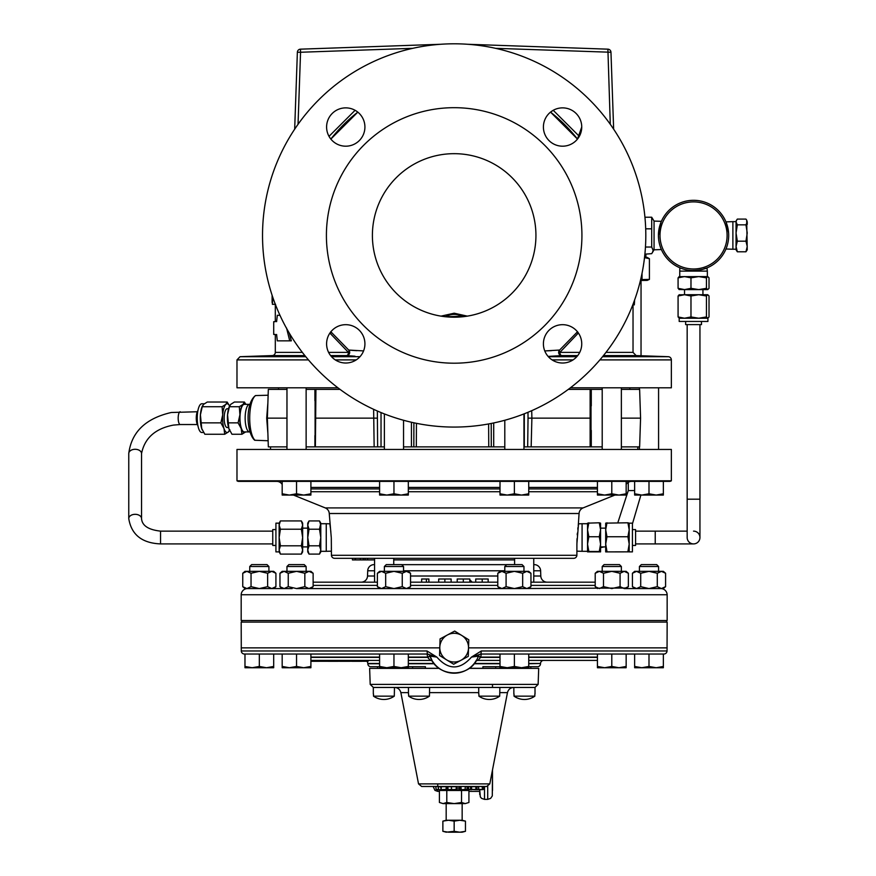 <?xml version="1.0" encoding="UTF-8"?>
<svg xmlns="http://www.w3.org/2000/svg" width="876" height="876" viewBox="0 0 876 876"><rect width="100%" height="100%" fill="white"/><g stroke="black" fill="none" stroke-linecap="round" stroke-linejoin="round"><path stroke-width="1.31" d="M693.551 531.13A6.384 6.384 0 0 1 699.946 537.514A6.384 6.384 0 0 1 693.551 543.908A6.384 6.384 0 0 1 687.167 537.514L687.167 537.514A6.384 6.384 0 0 0 693.551 543.908A6.384 6.384 0 0 1 687.167 537.514A6.384 6.384 0 0 0 693.551 543.908L655.226 543.908L655.226 531.13L687.167 531.13M535.937 235.436A81.764 81.764 0 0 0 454.162 153.672A81.764 81.764 0 0 0 372.399 235.436A81.764 81.764 0 0 0 454.162 317.2A81.764 81.764 0 0 0 535.937 235.436M445.413 316.74L441 316.137L454.162 313.203L467.324 316.137L445.413 316.74C451.239 313.608 457.075 313.608 462.911 316.74M364.92 127.031A19.162 19.162 0 0 0 345.757 107.868A19.162 19.162 0 0 0 326.595 127.031A19.162 19.162 0 0 0 345.757 146.193A19.162 19.162 0 0 0 364.92 127.031M581.741 127.031A19.162 19.162 0 0 0 562.578 107.868A19.162 19.162 0 0 0 543.405 127.031A19.162 19.162 0 0 0 562.578 146.193A19.162 19.162 0 0 0 581.741 127.031L577.481 139.076A156.508 156.508 0 0 0 550.533 112.117L577.481 139.076L550.533 112.117L553.238 110.299L579.321 136.349M581.741 343.841A19.162 19.162 0 0 0 562.578 324.678A19.162 19.162 0 0 0 543.405 343.841A19.162 19.162 0 0 0 562.578 363.014A19.162 19.162 0 0 0 581.741 343.841M364.92 343.841A19.162 19.162 0 0 0 345.757 324.678A19.162 19.162 0 0 0 326.595 343.841A19.162 19.162 0 0 0 345.757 363.014A19.162 19.162 0 0 0 364.92 343.841M627.917 536.747L629.198 529.761L627.917 522.786L629.198 523.158L629.198 544.106L627.917 536.747L606.969 536.747L605.688 544.106L605.688 551.88L629.198 551.858L605.699 551.891M629.198 523.169L632.417 523.158L632.417 551.88L629.187 551.891L629.198 544.106L627.917 551.475M632.417 529.597L635.582 529.597L635.582 545.441L632.417 545.441M331.303 538.192L331.435 555.285A3.197 3.197 0 0 0 334.632 558.319L573.703 558.319A3.197 3.197 0 0 0 576.89 555.285L576.901 543.788L578.543 523.815L582.08 523.717L582.08 551.311L587.544 551.311M582.08 523.717L587.544 523.717L587.544 529.761L588.825 536.747L587.544 544.106L588.825 551.475L587.544 551.88L600.575 551.88L599.293 551.475L600.575 544.106L600.564 551.891M600.575 529.761L600.575 544.106L599.293 536.747L600.575 529.761L599.293 522.786L600.575 523.158L600.575 529.761M627.917 522.786L605.699 523.136L605.688 544.106L606.969 551.475M728.591 232.841L725.963 221.88L732.883 221.639L732.883 249.233L736.048 249.233M726.916 224.431L727.485 226.326M727.967 228.329L728.35 230.552M679.371 318.229L678.079 316.948L684.528 318.229L679.196 318.229L679.196 321.448L707.918 321.448L707.918 318.229L684.528 318.229L690.978 316.948L690.978 296L684.528 294.719L679.02 294.818M701.479 321.448L701.479 324.613L685.634 324.613L685.634 321.448M706.954 267.914L707.348 271.111L679.754 271.111L679.754 276.575M684.912 269.49C698.216 273.443 716.415 264.245 702.202 269.49M706.669 268.034L705.738 268.395M661.38 221.332L654.054 221.081L654.054 249.802L651.7 253.657L644.889 254.171M654.054 221.081L651.7 217.226L651.7 247.032L653.124 250.339L652.467 252.551M660.986 222.263L658.423 235.436L658.675 239.685M660 235.436A33.551 33.551 0 0 0 693.551 268.987A33.551 33.551 0 0 0 727.102 235.436A33.551 33.551 0 0 0 693.551 201.885A33.551 33.551 0 0 0 660 235.436M728.69 235.436A35.139 35.139 0 0 1 693.551 270.575A35.139 35.139 0 0 1 658.423 235.436A35.139 35.139 0 0 1 693.551 200.308A35.139 35.139 0 0 1 728.69 235.436M700.384 269.907L698.172 270.268M697.559 270.345L694.58 270.553M692.193 270.542L689.708 270.356M688.197 270.158L686.565 269.874M684.78 269.458L682.809 268.888M681.473 268.428L680.521 268.067M732.883 249.233L725.963 248.992L726.511 247.612M660.986 248.62L661.38 249.54L654.054 249.802M687.167 324.613L687.167 499.189L699.946 499.189L699.946 324.613M331.27 537.514L329.245 513.511A6.384 6.384 0 0 0 325.259 507.916L583.066 507.916A6.384 6.384 0 0 0 579.08 513.511L578.248 525.753M578.029 527.286L577.788 529.159M533.758 582.179L533.758 558.319L514.595 558.319L514.595 564.604M393.74 564.604L393.74 558.319L374.567 558.319L374.567 582.179M533.758 564.659L534.929 564.659A6.384 6.384 0 0 1 540.623 570.78L540.799 576.014A6.384 6.384 0 0 0 547.182 582.179M374.567 570.78L367.712 570.78L367.526 576.014A6.384 6.384 0 0 1 361.142 582.179M367.712 570.78A6.384 6.384 0 0 1 373.395 564.659L374.567 564.659M401.69 564.659L506.646 564.659M313.126 582.179L377.381 582.179M410.537 582.179L497.787 582.179M530.955 582.179L595.209 582.179M241.185 594.738L241.185 620.515L667.151 620.515L667.151 594.738L241.185 594.738A6.384 6.384 0 0 1 247.569 588.573M667.151 594.738A6.384 6.384 0 0 0 660.767 588.573M626.154 588.573L628.366 586.657L624.227 588.573L661.435 588.573L657.285 586.657L657.285 573.265L661.435 571.349L663.559 571.875M500.01 588.573L497.787 586.657L501.937 588.573L506.087 586.657L514.376 588.573L626.351 588.037M288.248 586.657L284.109 588.573L279.959 586.657L279.959 573.265L282.181 571.349L284.109 571.349L288.248 573.265L296.548 571.349L288.248 573.265L288.248 586.657L296.548 588.573L304.837 586.657L308.976 588.573L310.903 588.573L313.126 586.657L308.976 588.573L379.604 588.573L377.381 586.657L381.52 588.573L385.67 586.657L393.959 588.573L514.376 588.573L522.665 586.657L522.665 573.265L526.804 571.349L528.929 571.875M296.548 588.573L393.959 588.573L402.248 586.657L402.248 573.265L406.398 571.349L408.512 571.875M251.04 573.265L246.901 571.349L259.329 571.349L251.04 573.265L251.04 586.657L246.901 588.573L282.181 588.573L279.959 586.657L282.181 588.573L284.109 588.573L282.181 588.573M504.795 566.509L523.957 566.509L522.052 564.604L506.689 564.604L504.795 566.509L504.795 571.349M523.957 566.509L523.957 571.349M621.369 566.509L619.463 564.604L604.112 564.604L602.206 566.509L602.206 571.349L602.206 566.509L621.369 566.509L621.369 571.349M639.414 566.509L658.577 566.509L656.682 564.604L641.32 564.604L639.414 566.509L639.414 571.349M658.577 566.509L658.577 571.349M306.129 566.509L304.224 564.604L288.861 564.604L286.967 566.509L286.967 571.349L286.967 566.509L306.129 566.509L306.129 571.349M249.748 566.509L268.921 566.509L267.016 564.604L251.653 564.604L249.748 566.509L249.748 571.349M268.921 566.509L268.921 571.349M604.112 564.604L602.206 566.509M384.378 566.509L403.54 566.509L401.635 564.604L386.283 564.604L384.378 566.509L384.378 571.349M403.54 566.509L403.54 571.349M288.861 564.604L286.967 566.509M500.01 657.088L480.749 657.088L478.055 660.416L500.01 660.416L478.055 660.416A3.165 3.165 0 0 0 475.416 661.829A25.546 25.546 0 0 1 432.919 661.829A3.165 3.165 0 0 0 430.28 660.416L408.325 660.416M528.732 660.416L597.432 660.416L528.732 660.416M528.732 663.756L540.525 663.482A3.165 3.165 0 0 1 543.689 660.416M379.604 660.416L310.903 660.416M379.604 666.702L370.187 666.702A3.165 3.165 0 0 1 367.821 663.756L367.81 663.482A3.165 3.165 0 0 0 366.77 661.238M408.325 654.033L408.325 666.45L401.142 667.731L393.959 666.45L393.959 654.033L244.459 654.033A3.165 3.165 0 0 1 241.294 650.977L241.185 622.091L667.151 622.091L667.041 650.977A3.165 3.165 0 0 1 663.877 654.033L626.154 654.033L626.154 666.45L618.971 667.731L611.787 666.45L604.604 667.731L597.432 666.45L597.432 667.731L626.154 667.731L626.154 666.45M528.732 654.033L528.732 666.45L521.548 667.731L514.376 666.45L514.376 654.033L481.252 654.033A3.165 3.165 0 0 0 478.263 656.146L471.485 657.088L481.329 650.977L667.041 650.977M427.411 654.033L427.006 650.977L436.85 657.088L427.411 654.033L393.959 654.033M540.514 663.756A3.165 3.165 0 0 1 538.138 666.702L528.732 666.702M370.187 666.702L377.512 666.702L377.512 668.289M530.823 668.289L530.823 666.702L538.138 666.702M425.418 668.289L425.418 666.702L408.325 666.702L412.64 666.702L412.64 668.289M430.28 660.416L427.685 657.361L427.083 654.033A3.165 3.165 -144.7 0 1 430.072 656.146L427.685 657.361L408.325 657.361M482.917 668.289L482.917 666.702L500.01 666.702L495.685 666.702L495.685 668.289M468.529 647.868L667.151 647.868M241.185 647.868L439.796 647.868M390.291 667.731L390.291 668.289M518.044 667.731L518.044 668.289M499.878 687.452L513.73 687.452L499.878 687.452L499.703 696.146L478.898 696.146L478.898 694M439.226 668.377L369.639 668.377L439.117 668.289M469.218 668.289L538.696 668.377L469.109 668.377M535.017 694L535.017 687.452L373.318 687.452L373.318 694M470.423 786.473L421.652 786.473L418.531 783.9L489.793 783.9L486.684 786.473L470.423 786.473L470.916 789.659L468.901 789.659M460.776 786.495L460.031 786.725L459.889 789.659L441.362 789.659L441.394 790.481M461.718 789.659L465.222 789.407L465.309 786.473L466.766 786.473M466.875 789.659L467.379 786.473L470.478 786.725L468.715 786.725M459.889 789.659L456.089 789.659L456.341 786.725L447.833 786.725L448.085 789.659L443.157 789.659M446.18 803.61L446.18 820.243L462.156 820.243L462.156 803.61M462.156 820.243L465.463 821.13L459.812 820.243L454.162 821.13L448.523 820.243L442.873 821.13L442.873 831.313L448.523 832.2L462.156 832.2L465.463 831.313L465.463 821.13M465.463 831.313L459.812 832.2L454.162 831.313L446.18 832.2L442.873 831.313M466.941 790.481L466.623 789.659M373.494 696.146A17.947 17.947 0 0 0 394.299 696.146L373.494 696.146L373.494 694M394.474 687.452L394.299 696.146M514.026 696.146A17.947 17.947 0 0 0 534.842 696.146L514.026 696.146L514.026 694M513.851 687.452L513.851 694M534.842 694L534.842 696.146M408.632 696.146A17.947 17.947 0 0 0 429.437 696.146L408.632 696.146L408.632 694M408.457 687.452L408.457 694M429.612 687.452L429.437 696.146M478.898 696.146A17.947 17.947 0 0 0 499.703 696.146M478.723 687.452L478.723 694M454.611 633.293A14.355 14.355 0 0 0 447.373 634.99L454.677 631.07L461.729 635.439A14.355 14.355 0 0 0 454.611 633.293M641.035 355.755L641.046 280.408L640.455 280.397M340.052 389.393L315.678 389.393M629.833 389.393L629.833 387.805M278.502 389.393L278.502 387.805M279.137 523.158L280.419 520.935L279.137 525.085L279.137 523.158L275.918 523.158L275.918 551.88L279.137 551.88L279.137 537.514L280.419 545.803L301.366 545.803L302.647 537.514L302.647 523.158L301.366 520.935L302.647 525.085L301.366 529.224L302.647 537.514L302.647 549.953L301.366 545.803M275.918 545.441L272.754 545.441L272.754 529.597L275.918 529.597M331.227 551.179L326.255 551.311L326.255 523.717L320.791 523.717L320.791 525.085L319.499 520.935L309.042 520.935L307.75 525.085L307.75 523.158L309.042 520.935M203.637 432.503L201.798 432.503A14.355 4.555 -90 0 1 197.363 414.797A14.355 4.555 -90 0 1 201.798 403.781L204.272 403.781M229.567 430.324L229.567 430.324A14.355 4.555 -90 0 1 228.439 431.912A14.355 4.555 -90 0 1 224.004 428.561A14.355 4.555 -90 0 1 222.712 414.797A14.355 4.555 -90 0 1 225.844 404.373L227.158 402.018L207.294 402.018L203.56 404.373L202.246 406.727L200.418 414.797A14.355 4.555 -90 0 1 202.214 406.442A14.355 4.555 -90 0 1 202.411 406.015M197.888 425.528A7.917 2.518 -90 0 1 196.344 416.297A7.917 2.518 -90 0 1 197.888 410.745M245.269 414.928A13.797 4.38 -90 0 1 249.529 404.34A13.797 4.38 -90 0 1 249.572 404.34L244.349 404.34A13.797 4.38 -90 0 0 240.09 414.928A13.797 4.38 -90 0 0 244.349 431.934L249.529 431.934A13.797 4.38 -90 0 1 249.529 431.934A13.797 4.38 -90 0 1 245.269 414.928M228.537 427.521L227.147 427.521A9.373 2.978 -90 0 1 224.245 415.958A9.373 2.978 -90 0 1 227.147 408.764L228.537 408.764M637.805 449.443L637.805 446.88M602.206 389.393L591.015 389.393L591.015 446.88L602.206 446.88M403.54 446.88L504.795 446.88M523.957 446.88L590.742 446.88L590.139 446.88L590.139 389.393L568.283 389.393M315.929 389.393L315.382 446.88L384.378 446.88M306.129 446.88L315.097 446.88L315.097 389.393L306.129 389.393M270.531 449.443L270.531 446.88M331.336 548.847L331.391 547.259M583.066 507.916L614.864 495.071M325.259 507.916L293.471 495.071M671.355 480.793A3.197 3.197 0 0 1 669.516 481.384L238.819 481.384A3.197 3.197 0 0 1 236.98 480.793L671.355 480.793L671.355 449.443L236.98 449.443L236.98 480.793M276.728 481.384A6.384 6.384 0 0 1 282.181 484.45M631.607 481.384A6.384 6.384 0 0 0 626.154 484.45M384.378 413.921L384.378 449.443M403.54 420.272L403.54 449.443M504.795 420.272L504.795 449.443M523.957 413.921L523.957 449.443M639.414 387.805L639.414 389.393M639.414 446.88L639.414 449.443M658.577 387.805L658.577 449.443M286.967 387.805L286.967 449.443M306.129 387.805L306.129 449.443M602.206 387.805L602.206 449.443M621.369 387.805L621.369 449.443M326.409 235.436A127.754 127.754 0 0 0 454.162 363.201A127.754 127.754 0 0 0 581.927 235.436A127.754 127.754 0 0 0 454.162 107.682A127.754 127.754 0 0 0 326.409 235.436M272.118 295.321L272.108 302.603L272.108 295.278M304.859 355.579L272.217 355.579A3.197 3.197 0 0 0 275.305 352.382L275.305 334.457L273.717 334.457L273.717 321.678L275.305 321.678L275.305 304.322M354.999 356.204L346.611 355.579A3.197 3.143 98 0 0 348.703 350.05L363.573 350.926M330.602 355.579L346.611 355.579A3.197 1.883 90 0 0 348.44 352.382A3.197 1.577 129.3 0 0 348.703 350.05L351.199 350.312M577.722 355.579L561.713 355.579A3.197 3.143 82 0 1 559.633 350.05A3.197 1.577 -129.3 0 0 559.895 352.382L579.726 352.382M603.465 355.579L636.107 355.579L668.278 356.696A3.197 3.197 0 0 1 671.355 359.894L599.896 359.894M671.355 359.894L671.355 387.805L570.396 387.805M337.939 387.805L236.98 387.805L236.98 359.894L240.057 356.696L305.779 356.696M357.802 112.117A156.508 156.508 0 0 0 330.854 139.076L357.802 112.117L330.854 139.076A156.508 156.508 0 0 1 357.802 112.117A156.508 156.508 0 0 0 330.854 139.076M356.926 350.663L352.043 350.378M544.762 350.926L559.633 350.05L577.569 331.697M454.162 427.072A191.636 191.636 0 0 0 645.809 235.436A191.636 191.636 0 0 0 454.162 43.8A191.636 191.636 0 0 0 262.526 235.436A191.636 191.636 0 0 0 454.162 427.072M578.379 333L559.895 352.382A3.197 1.883 -90 0 0 561.713 355.579L548.102 356.412M328.61 352.382L348.44 352.382L330.46 333.668A3.197 1.621 -38 0 0 330.843 331.818M275.305 321.678L273.717 321.678M289.409 333.307L291.314 340.841L289.726 340.841L286.572 328.062M273.717 334.457L275.305 334.457M330.767 331.697L348.703 350.05M577.481 139.076A156.508 156.508 0 0 0 550.533 112.117A156.508 156.508 0 0 1 577.481 139.076M551.409 350.663L544.971 350.915M349.36 355.864L349.951 355.908M610.287 124.304L607.889 49.165L467.532 44.271L607.889 49.165A3.197 3.197 0 0 1 610.966 52.253L613.649 129.188L610.966 52.253L495.597 48.333M294.675 129.188L297.369 52.253L294.675 129.188M300.446 49.165L300.556 52.253L297.369 52.253A3.197 3.197 0 0 1 300.446 49.165L440.803 44.271M279.959 315.283L277.309 315.283L276.597 321.678M276.597 334.457L277.309 340.841L289.726 340.841M272.699 297.03L272.403 304.322L275.59 304.322M272.403 304.322L272.403 296.165M634.596 300.03L634.323 304.859L634.476 300.358M634.136 301.3L634.136 304.859L632.79 304.859M452.859 558.319L446.136 558.319M360.354 558.319L360.354 559.917L363.31 559.917L363.31 558.319L367.559 558.319L367.559 559.917L374.567 559.895M330.865 532.159L330.635 529.947M330.372 527.834L330.142 526.126M330.044 525.469L329.967 524.921M577.383 533.101L577.24 534.831M577.01 538.751L576.901 545.047M393.74 559.895L514.595 559.895M363.31 559.917L365.084 559.917L365.084 558.319M365.084 559.917L367.559 559.917M352.437 559.917L352.437 558.319L352.437 559.917L356.039 559.917M355.13 558.319L355.13 559.917L360.463 559.917M355.426 559.917L355.426 558.319M621.369 446.88L639.622 446.88L640.575 418.137L639.622 389.393L621.369 389.393M286.967 389.393L268.319 389.393L267.366 418.137L268.341 446.88L286.967 446.88M590.742 389.393L590.139 389.393L590.742 389.393M268.341 446.88L267.366 418.137L268.33 389.393M256.142 395.558L255.639 395.558A22.984 7.293 90 0 0 249.704 417.151A22.984 7.293 90 0 0 255.025 440.267L268.122 440.748M255.639 395.558L268.133 395.229M267.87 433.237L266.687 418.137L267.87 403.048M590.632 418.137L531.885 418.137L531.163 446.88M531.71 410.691L531.885 418.137L528.042 418.137L527.976 412.289M527.68 446.88L528.042 418.137M488.753 446.88L488.622 423.951M491.217 423.458L491.283 446.88M413.833 446.88L413.888 422.801M416.439 423.327L416.319 446.88M377.348 411.008L377.633 446.88M374.151 446.88L373.625 409.333M315.13 418.137L377.271 418.137M266.687 418.137L268.078 418.137M286.967 418.137L267.388 418.137M640.542 418.137L621.369 418.137M229.753 429.547L228.439 431.912L224.705 434.266L224.004 428.561L220.883 422.856L222.712 414.797L222.11 406.727L225.844 404.373A14.355 4.555 -90 0 1 229.556 405.96L227.158 402.018M229.37 429.897A14.355 4.555 -90 0 1 229.348 429.842A14.355 4.555 -90 0 1 228.855 428.561L231.976 434.266L241.907 434.266L241.207 428.561L238.086 422.856L239.914 414.797L239.312 406.727L243.046 404.373L244.36 402.018L245.904 404.34M244.36 402.018L234.429 402.018L230.695 404.373L229.392 406.727L227.552 414.797L228.855 428.561A14.355 4.555 -90 0 1 227.552 414.797A14.355 4.555 -90 0 1 229.348 406.442A14.355 4.555 -90 0 1 229.545 406.015M229.348 406.442L229.643 405.774L229.392 406.727L239.312 406.727M228.154 422.856L238.086 422.856M245.641 431.912L241.907 434.266M202.236 429.897A14.355 4.555 -90 0 1 202.214 429.842A14.355 4.555 -90 0 1 201.721 428.561A14.355 4.555 -90 0 1 200.418 414.797L201.721 428.561L204.842 434.266L224.705 434.266M201.02 422.856L220.883 422.856M202.214 406.442L202.509 405.774L202.246 406.727L222.11 406.727M245.608 431.934A14.355 4.555 -90 0 1 241.207 428.561A14.355 4.555 -90 0 1 239.914 414.797A14.355 4.555 -90 0 1 243.046 404.373A14.355 4.555 -90 0 1 245.608 404.34M301.366 554.103L302.647 551.88L302.647 549.953L301.366 554.103L280.419 554.103L279.137 549.953L280.419 545.803M307.75 537.514L307.75 525.085L309.042 529.224L307.75 537.514L309.042 545.803L307.75 549.953L307.75 537.514M309.042 554.103L307.75 551.88L307.75 549.953L309.042 554.103L319.499 554.103L320.791 549.953L319.499 545.803L320.791 537.514L319.499 529.224L320.791 523.158L319.499 520.935M309.042 529.224L319.499 529.224M309.042 545.803L319.499 545.803M280.419 529.224L279.137 537.514L279.137 525.085L280.419 529.224L301.366 529.224M280.419 520.935L301.366 520.935M319.499 554.103L320.791 551.88L320.791 525.085M640.465 280.342L647.178 280.408L649.412 279.4L640.641 279.619M642.031 279.324L642.031 273.268M649.412 279.4L649.412 258.705L644.517 257.643M644.55 257.369L647.178 257.413L649.324 258.65M647.178 280.408L641.035 280.473M368.15 660.416L368.15 661.238L310.903 661.238M364.985 661.238L310.903 661.292M349.842 661.292L340.118 661.292M337.928 661.292L328.248 661.292M361.744 661.292L352.064 661.292M447.373 634.99A14.355 14.355 0 0 0 446.607 659.858A14.355 14.355 0 0 0 468.518 648.087L468.266 656.376L453.659 664.216L446.607 659.858L439.555 655.489L440.07 638.911L447.373 634.99M461.729 635.439A14.355 14.355 0 0 1 468.518 648.087L468.78 639.798L461.729 635.439M259.329 666.45L252.157 667.731L244.973 666.45L244.973 667.731L266.512 667.731L259.329 666.45L259.329 654.033L273.695 654.033L273.695 666.45L266.512 667.731L273.695 667.731L273.695 666.45M244.973 654.033L244.973 666.45M648.996 666.45L641.823 667.731L634.64 666.45L634.64 667.731L656.179 667.731L648.996 666.45L648.996 654.033M634.64 654.033L634.64 666.45M663.362 666.45L656.179 667.731L663.362 667.731L663.362 654.033M310.903 654.033L310.903 666.45L303.72 667.731L296.548 666.45L289.365 667.731L282.181 666.45L282.181 667.731L303.72 667.731L296.548 666.45L296.548 654.033M393.959 666.45L386.776 667.731L379.604 666.45L379.604 667.731L408.325 667.731L408.325 666.45M379.604 654.033L379.604 666.45M282.181 654.033L282.181 666.45M303.72 667.731L310.903 667.731L310.903 666.45M611.787 654.033L611.787 666.45M597.432 654.033L597.432 666.45M514.376 654.033L626.154 654.033M514.376 666.45L507.193 667.731L500.01 666.45L500.01 667.731L528.732 667.731L528.732 666.45M500.01 654.033L500.01 666.45M439.413 802.471L443.103 803.61L439.413 802.471L439.413 790.798L440.015 790.481L468.353 790.481L468.923 790.798L468.321 790.481L468.923 790.798L468.923 802.471L465.233 803.61L468.923 802.471M461.542 802.471L454.162 803.61L446.793 802.471L443.103 803.61L465.233 803.61L461.542 802.471L461.542 790.798L460.349 790.481M447.986 790.481L446.191 790.481M446.793 802.471L446.793 790.798M462.145 790.481L461.542 790.798M454.162 831.313L454.162 821.13M437.89 789.659L438.92 789.659M443.267 789.659L437.223 789.659M446.158 789.407L440.891 789.659L446.202 789.407L446.202 786.725L438.416 786.725L438.558 789.659L440.902 789.659M437.004 789.407L438.416 789.407L438.274 786.473L440.617 786.473L441.11 789.407L441.329 786.473M448.085 789.659L451.469 789.407L451.436 786.473M448.884 789.659L449.596 789.659M452.169 789.407L448.435 789.659L453.33 789.659M452.158 786.473L454.775 786.473M465.485 789.659L463.163 789.659M463.327 789.659L464.97 789.659M466.295 789.659L462.791 789.659M462.583 786.473L460.951 786.473L461.192 789.407L460.666 786.473M460.907 786.626L460.885 789.407L459.933 789.659L461.488 789.659M476.007 789.659L470.762 789.407L471.496 789.407L471.507 786.725L470.762 786.725M468.43 786.473L468.605 789.407L470.653 789.407M471.507 789.407L475.876 789.407L475.887 786.725L471.507 786.725L471.671 789.659L471.014 789.659M471.616 789.659L469.207 789.659M475.175 786.725L472.58 786.473M476.938 786.725L476.938 789.407L478.635 789.407L478.646 786.725L476.905 786.604M476.675 786.473L482.731 786.473L478.548 786.473L478.646 789.407L483.891 789.407L480.858 789.659M482.731 786.473L482.238 789.659L482.479 786.725L482.457 789.659L476.621 789.659L477.124 786.473M480.639 786.473L481.57 786.725M477.54 789.659L476.938 789.407M474.507 786.473L475.153 786.473M482.709 786.725L486.684 786.473M476.489 660.066L475.504 661.708M500.01 657.361L480.65 657.361L478.176 656.387M478.263 656.146A3.165 3.165 0 0 1 481.252 654.033L480.749 657.088L478.263 656.146C471.781 678.451 436.576 678.44 430.072 656.146L427.587 657.088L408.325 657.088M431.496 659.431L430.16 656.387M481.329 650.977L480.924 654.033L471.485 657.088C459.944 670.184 448.402 670.184 436.85 657.088L430.072 656.146A3.165 3.165 -144.7 0 0 427.083 654.033M313.126 586.657L313.126 573.265L308.976 571.349L311.002 571.831M408.325 588.573L410.537 586.657L406.398 588.573L402.248 586.657M410.537 586.657L410.537 573.265L406.398 571.349L408.325 571.349L410.537 573.265M406.398 588.573L408.512 588.037M385.67 586.657L385.67 573.265L393.959 571.349L402.248 573.265M377.381 586.657L377.381 573.265L381.52 571.349L406.398 571.349M385.67 573.265L381.52 571.349L379.604 571.349L377.381 573.265M624.632 588.552L626.241 588.092M628.366 586.657L628.366 573.265L624.227 571.349L626.241 571.831M273.695 588.573L275.918 586.657L271.768 588.573L267.629 586.657L267.629 573.265L271.768 571.349L273.892 571.875M251.04 586.657L259.329 588.573L267.629 586.657M275.918 586.657L275.918 573.265L271.768 571.349L273.695 571.349L275.918 573.265M271.768 588.573L273.892 588.037M271.768 571.349L259.329 571.349L267.629 573.265M242.751 586.657L246.901 588.573L244.973 588.573L242.751 586.657L242.751 573.265L246.901 571.349L244.973 571.349L242.751 573.265M282.181 571.349L279.959 573.265L284.109 571.349L308.976 571.349L304.837 573.265L304.837 586.657M308.976 588.573L311.1 588.037M296.548 571.349L304.837 573.265M292.146 588.573L284.109 588.573M313.126 573.265L310.903 571.349L308.976 571.349L311.1 571.875M640.706 573.265L636.567 571.349L648.996 571.349L640.706 573.265L640.706 586.657L648.996 588.573L657.285 586.657M661.435 588.573L665.585 586.657L663.362 588.573L661.435 588.573L663.559 588.037M665.585 586.657L665.585 573.265L661.435 571.349L663.362 571.349L665.585 573.265M661.435 571.349L648.996 571.349L657.285 573.265M640.706 586.657L636.567 588.573L632.417 586.657L632.417 573.265L636.567 571.349L634.64 571.349L632.417 573.265M624.227 588.573L620.077 586.657L620.077 573.265L624.227 571.349L626.351 571.875M603.498 573.265L599.348 571.349L611.787 571.349L603.498 573.265L603.498 586.657L611.787 588.573L620.077 586.657M628.366 573.265L626.154 571.349L611.787 571.349L620.077 573.265M603.498 586.657L599.348 588.573L595.209 586.657L595.209 573.265L599.348 571.349L597.432 571.349L595.209 573.265L597.432 571.349M528.732 588.573L530.955 586.657L526.804 588.573L522.665 586.657M530.955 586.657L530.955 573.265L526.804 571.349L528.732 571.349L530.955 573.265M526.804 588.573L528.929 588.037M506.087 586.657L506.087 573.265L514.376 571.349L522.665 573.265M497.787 586.657L497.787 573.265L501.937 571.349L526.804 571.349M506.087 573.265L501.937 571.349L500.01 571.349L497.787 573.265M428.879 582.179L428.879 578.992L421.663 578.992L421.663 582.179M426.393 578.992L426.393 582.179M451.129 582.179L451.129 578.992L438.69 578.992L438.69 582.179M444.866 578.992L444.866 582.179M469.81 582.179L469.81 578.992L457.206 578.992L457.206 582.179M463.316 578.992L463.316 582.179M482.216 582.179L482.216 578.992L488.162 578.992L488.162 582.179M482.216 578.992L475.723 578.992L475.723 582.179M472.23 582.179L469.81 579.846M644.933 217.226L651.7 217.226M645.459 247.032L651.7 247.032M645.689 228.822L651.7 228.822M690.978 316.948L698.72 318.229L706.45 316.948L707.742 318.229L709.023 316.948L709.023 296L707.742 294.719L706.45 296L698.72 294.719L684.528 294.719L678.079 296L679.371 294.719M707.742 294.719L698.72 294.719L690.978 296M679.371 289.606L678.079 288.324L684.528 289.606L679.02 289.507M698.72 289.606L684.528 289.606L690.978 288.324L698.72 289.606L706.45 288.324L707.742 289.606L698.72 289.606M684.528 289.606L684.528 294.719M707.742 289.606L709.023 288.324L709.023 277.856L707.742 276.575L706.45 277.856L698.72 276.575L690.978 277.856L684.528 276.575L678.079 277.856L679.371 276.575M707.742 276.575L679.02 276.674M706.45 288.324L706.45 277.856M678.079 288.324L678.079 277.856M690.978 288.324L690.978 277.856M706.45 316.948L706.45 296M678.079 316.948L678.079 296M736.596 220.128L736.048 221.967L737.329 224.847L736.048 233.016L737.329 241.185L736.048 246.484L737.329 251.784L736.048 249.802L736.048 221.081L737.329 219.099L745.958 219.099L746.691 220.128L747.239 221.967L745.958 224.847L747.239 233.016L745.958 241.185L747.239 246.484L745.958 251.784L747.239 249.802L746.691 220.128M737.329 251.784L745.958 251.784M737.329 241.185L745.958 241.185M737.329 224.847L745.958 224.847M747.239 221.967L747.239 224.387M606.969 522.786L605.688 529.761L606.969 536.747M599.293 522.786L587.544 523.158L587.544 551.88M599.293 551.475L588.825 551.475M599.293 536.747L588.825 536.747M588.825 522.786L587.544 529.761M597.432 495.071L618.971 495.071L611.787 493.79L604.604 495.071L597.432 493.79L597.432 495.071M626.154 495.071L618.971 495.071L626.154 493.79L626.154 495.071M597.432 481.384L597.432 493.79M626.154 481.384L626.154 493.79M611.787 481.384L611.787 493.79M282.181 495.071L303.72 495.071L296.548 493.79L289.365 495.071L282.181 493.79L282.181 495.071M310.903 495.071L303.72 495.071L310.903 493.79L310.903 495.071M282.181 481.384L282.181 493.79M310.903 481.384L310.903 493.79M296.548 481.384L296.548 493.79M634.64 495.071L656.179 495.071L648.996 493.79L641.823 495.071L634.64 493.79L634.64 495.071M663.362 495.071L656.179 495.071L663.362 493.79L663.362 495.071M634.64 481.384L634.64 493.79M663.362 481.384L663.362 493.79M648.996 481.384L648.996 493.79M500.01 495.071L521.548 495.071L514.376 493.79L507.193 495.071L500.01 493.79L500.01 495.071M528.732 495.071L521.548 495.071L528.732 493.79L528.732 495.071M500.01 481.384L500.01 493.79M528.732 481.384L528.732 493.79M514.376 481.384L514.376 493.79M379.604 495.071L401.142 495.071L393.959 493.79L386.776 495.071L379.604 493.79L379.604 495.071M408.325 495.071L401.142 495.071L408.325 493.79L408.325 495.071M379.604 481.384L379.604 493.79M408.325 481.384L408.325 493.79M393.959 481.384L393.959 493.79M128.761 518.581A6.384 4.26 180 0 1 135.145 514.322A6.384 4.26 180 0 1 141.54 518.581C142.065 525.611 148.405 529.794 160.56 531.13L160.56 543.908C141.989 543.142 131.378 534.699 128.761 518.581L128.761 453.549C131.499 432.054 145.679 418.367 171.291 412.497L197.308 411.753M141.54 518.581L141.54 453.549C144.66 438.066 155.271 428.583 173.382 425.101L180.204 424.531A6.384 2.026 -90 0 1 178.901 423.009A6.384 2.026 -90 0 1 178.178 418.137A6.384 2.026 -90 0 1 180.204 411.753M141.54 453.549A6.384 4.26 180 0 0 141.343 452.52A6.384 4.26 180 0 0 135.145 449.289A6.384 4.26 180 0 0 128.761 453.549M367.526 576.014L374.567 576.014M410.537 576.014L497.787 576.014M533.758 576.014L540.799 576.014M540.623 570.78L533.758 570.78M504.795 570.78L403.54 570.78M313.126 585.376L377.381 585.376M410.537 585.376L497.787 585.376M530.955 585.376L595.209 585.376M540.525 663.482L528.732 663.482M500.01 663.482L474.223 663.482M474.004 663.756L500.01 663.756M528.732 657.361L597.432 657.361M597.432 657.088L528.732 657.088M241.294 650.977L427.006 650.977M367.821 663.756L379.604 663.756M408.325 663.756L434.332 663.756M310.903 657.361L379.604 657.361M478.723 692.631L429.612 692.631M408.457 692.631L400.869 692.631C400.014 689.412 397.923 687.682 394.594 687.452M369.639 668.377L370.198 684.397L538.138 684.397L534.962 687.452M489.793 783.9L507.467 692.631L499.878 692.631M459.637 788.061L456.374 788.061M447.833 788.061L446.202 788.061M467.806 788.061L467.127 788.061M470.653 786.725L470.423 789.659M460.885 789.407L460.732 786.725L460.634 789.659M484.505 786.473L484.505 799.372L481.603 798.386L480.311 796.886L479.72 789.659L479.72 794.543M487.702 786.298L487.702 799.372L490.615 798.386L492.29 795.955L492.498 769.938M433.401 787.031L434.956 790.371L437.748 791.389L437.748 789.659M437.748 783.9L437.748 786.473M634.64 490.56L628.278 490.593L628.278 482.315M411.446 446.88L411.446 422.254M331.435 555.285L576.89 555.285M597.432 491.721L528.732 491.721M500.01 491.721L408.325 491.721M379.604 491.721L310.903 491.721M310.903 488.928L379.604 488.928M408.325 488.928L500.01 488.928M528.732 488.928L597.432 488.928M597.432 487.428L528.732 487.428M500.01 487.428L408.325 487.428M379.604 487.428L310.903 487.428M579.08 513.511L329.245 513.511M275.305 352.382L302.351 352.382M573.046 359.894L552.099 359.894M356.236 359.894L335.289 359.894M308.44 359.894L236.98 359.894M605.984 352.382L633.03 352.382L633.03 304.859M331.544 356.696L359.97 356.696M548.365 356.696L576.78 356.696M602.557 356.696L668.278 356.696M329.015 136.349L355.098 110.299M412.738 48.333L300.556 52.253L298.037 124.304M577.875 333.668A3.197 1.621 38 0 1 577.492 331.818M591.278 389.393L591.278 405.884M591.278 430.401L591.278 446.88M524.297 446.88L524.297 413.779M493.703 422.955L493.703 446.88M381.027 412.574L381.027 446.88M314.911 446.88L314.911 435.602M314.911 400.671L314.911 389.393M492.498 687.452L492.498 684.397L492.487 687.452M438.274 786.473L437.004 786.725M456.374 789.407L456.341 786.725L456.341 789.407L451.49 789.659L451.458 786.473M460.13 786.473L459.933 789.659M466.536 786.725L465.233 786.725L465.123 789.659L466.536 789.407M465.331 786.473L460.962 786.473M468.715 789.407L468.408 786.473M476.27 786.725L476.27 789.407M483.891 789.407L483.661 786.725M379.604 657.088L310.903 657.088M434.113 663.482L408.325 663.482M379.604 663.482L367.81 663.482M699.946 499.189L699.946 537.514M640.893 495.071L632.417 523.892M604.122 546.898L600.575 547.675M600.575 528.14L605.688 528.14M732.883 221.639L736.048 221.639M707.348 271.111L707.348 276.575M702.935 289.606L702.935 294.719M655.226 543.908L635.582 543.908M418.531 783.9L400.869 692.631M507.467 692.631C508.321 689.412 510.412 687.682 513.73 687.452M370.198 684.397L373.362 687.452M396.675 668.289L396.675 667.731M666.548 622.091L666.548 620.515M484.505 799.372L487.702 799.372M492.498 790.546L492.487 769.993M479.72 791.389L468.923 791.389M439.413 791.389L437.748 791.389M326.255 551.311L320.791 551.311M307.75 546.898L302.647 546.898M160.56 543.908L272.754 543.908M180.204 424.531L197.308 424.531M272.217 355.579L240.057 356.696M636.107 355.579L633.03 352.382M329.792 523.815L326.255 523.717M254.708 440.267C246.441 432.996 245.05 403.453 255.507 395.558M639.622 389.393L640.575 418.137L639.622 446.88M160.56 531.13L272.754 531.13M307.75 528.14L302.647 528.14M279.137 551.88L280.419 554.103M628.278 490.593L617.81 522.786M645.897 257.38L645.897 254.193M241.776 622.091L241.776 620.515M468.353 790.481L468.923 790.798M446.18 820.243L442.873 821.13M511.661 668.289L511.661 667.731M445.95 789.659L446.453 786.473M435.69 786.473L436.193 789.659M447.833 789.407L447.833 786.725M468.069 789.659L467.554 786.473M460.918 789.407L460.918 786.725M459.637 789.407L459.637 786.725M437.113 786.725L435.865 786.473M467.85 789.539L466.963 789.659M538.138 684.397L538.696 668.377M430.072 656.146L432.109 660.537M634.64 588.573L632.417 586.657M597.432 588.573L595.209 586.657M577.109 551.179L582.08 551.311M655.226 531.13L635.582 531.13M687.167 499.189L687.167 537.514M679.842 267.782L679.754 271.111M600.575 546.898L605.688 546.898"/></g></svg>
